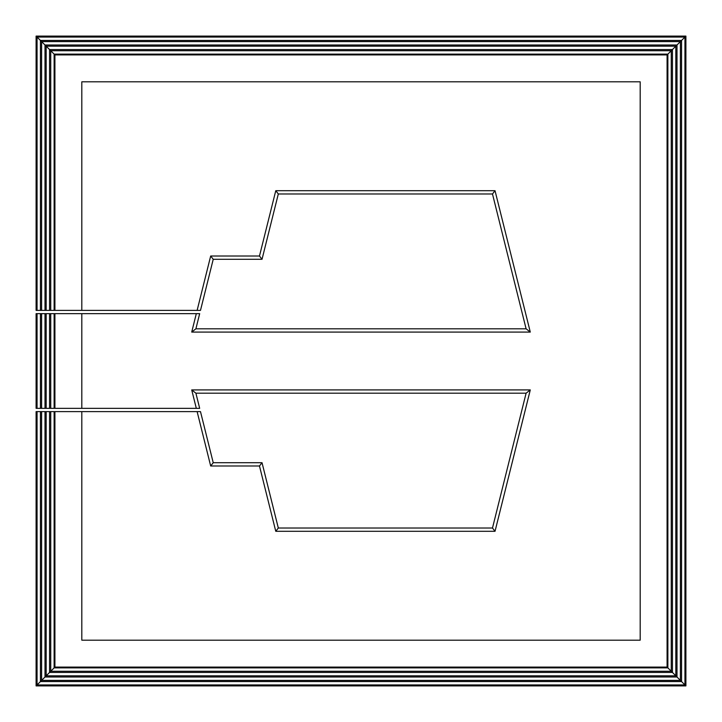 <?xml version="1.0" encoding="UTF-8"?>
<svg xmlns="http://www.w3.org/2000/svg" width="722" height="722" viewBox="0 0 722 722"><rect width="100%" height="100%" fill="white"/><g stroke="black" fill="none" stroke-linecap="round" stroke-linejoin="round"><path stroke-width="1.08" d="M191.718 389.925L196.312 408.345L199.678 408.345L195.897 393.192L191.718 389.925L530.282 389.925L495.03 531.293L275.768 531.293L259.478 465.988L210.68 465.988L197.124 411.612L81.812 411.612L81.812 640.188L640.188 640.188L640.188 81.812L81.812 81.812L81.812 310.388L197.124 310.388L210.68 256.012L259.478 256.012L275.768 190.707L495.03 190.707L530.282 332.075L191.718 332.075L196.312 313.655L81.812 313.655L81.812 408.345L196.312 408.345M54.123 408.345L54.123 313.655L49.556 313.655L49.556 408.345L81.812 408.345M54.917 667.083L54.123 667.877L54.123 411.612L54.917 411.612L54.917 667.083L667.083 667.083L667.083 54.917L54.917 54.917L49.556 49.556L49.556 310.388L81.812 310.388M49.556 313.655L44.999 313.655L44.999 408.345L49.556 408.345M667.083 667.083L667.877 667.877L54.123 667.877L49.556 672.444L49.556 411.612L50.739 411.612L50.739 671.261L671.261 671.261L671.261 50.739L672.444 49.556L49.556 49.556L44.999 44.999L44.999 310.388L49.556 310.388M44.999 313.655L40.441 313.655L40.441 408.345L44.999 408.345M667.083 54.917L667.877 54.123L667.877 667.877L672.444 672.444L49.556 672.444L44.999 677.001L44.999 411.612L46.172 411.612L46.172 675.828L675.828 675.828L675.828 46.172L677.001 44.999L44.999 44.999L40.441 40.441L40.441 310.388L44.999 310.388M40.441 313.655L36.1 313.655L36.1 408.345L40.441 408.345M46.172 310.388L46.172 46.172L675.828 46.172L672.444 49.556L672.444 672.444L677.001 677.001L44.999 677.001L40.441 681.559L40.441 411.612L41.614 411.612L41.614 680.386L680.386 680.386L680.386 41.614L681.559 40.441L40.441 40.441L36.1 36.1L36.1 310.388L40.441 310.388M37.057 313.655L37.057 408.345M41.614 310.388L41.614 41.614L680.386 41.614L677.001 44.999L677.001 677.001L681.559 681.559L40.441 681.559L36.1 685.9L36.1 411.612L37.057 411.612L37.057 684.943L684.943 684.943L684.943 37.057L37.057 37.057L37.057 310.388M41.614 313.655L41.614 408.345M46.172 313.655L46.172 408.345M50.739 313.655L50.739 408.345M50.739 310.388L50.739 50.739L671.261 50.739L667.877 54.123L54.123 54.123L54.123 310.388M54.123 313.655L54.917 313.655L54.917 408.345M54.917 313.655L81.812 313.655M54.917 54.917L54.917 310.388M196.312 313.655L199.678 313.655L195.897 328.808L526.103 328.808L492.485 193.974L278.313 193.974L262.032 259.279L213.234 259.279L200.49 310.388L197.124 310.388M213.234 259.279L210.68 256.012M36.1 685.9L685.9 685.9L685.9 36.1L36.1 36.1M685.9 685.9L681.559 681.559L681.559 40.441L685.9 36.1M40.441 411.612L37.057 411.612M44.999 411.612L41.614 411.612M49.556 411.612L46.172 411.612M54.123 411.612L50.739 411.612M54.917 411.612L81.812 411.612M195.897 328.808L191.718 332.075M526.103 328.808L530.282 332.075M492.485 193.974L495.03 190.707M278.313 193.974L275.768 190.707M262.032 259.279L259.478 256.012M197.124 411.612L200.49 411.612L213.234 462.721L262.032 462.721L278.313 528.026L492.485 528.026L526.103 393.192L195.897 393.192M213.234 462.721L210.68 465.988M262.032 462.721L259.478 465.988M278.313 528.026L275.768 531.293M492.485 528.026L495.03 531.293M526.103 393.192L530.282 389.925"/></g></svg>

